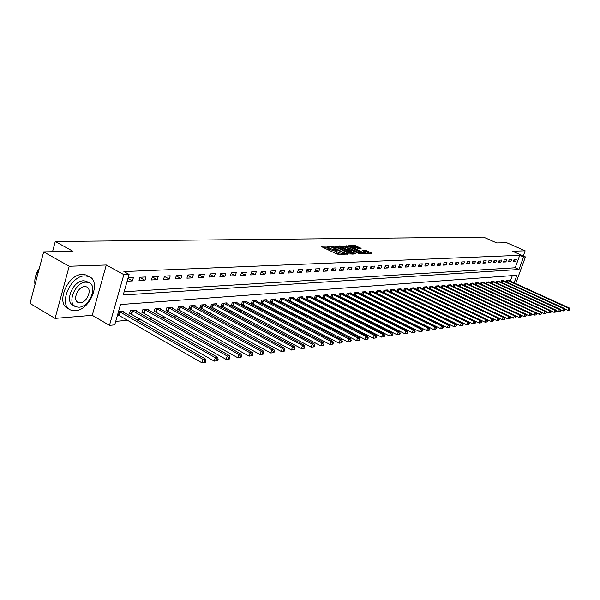 <?xml version="1.0" encoding="UTF-8"?>
<svg xmlns="http://www.w3.org/2000/svg" width="600" height="600" viewBox="0 0 600 600"><rect width="100%" height="100%" fill="white"/><g stroke="black" fill="none" stroke-linecap="round" stroke-linejoin="round"><path stroke-width="0.9" d="M327.728 246.847L329.243 246.683L327.938 246.135L321.382 246.263L321.615 246.69L337.11 254.138L345.173 254.31L338.31 252.517L335.678 250.657L336.885 250.208L330.33 248.685L327.728 246.847L327.938 246.135M327.615 247.178L322.837 247.275M335.572 250.972L334.68 250.995L335.025 249.952M361.11 248.377L355.23 245.603L348.285 245.775L365.295 253.718L371.985 253.515L371.707 253.095L365.168 250.29L362.145 250.403L366.27 253.005L362.062 252.075L350.962 246.353L358.23 248.445L361.11 248.377M124.148 291.735L515.183 267.78L519.727 255.315L523.545 256.995L525.435 256.913L515.67 283.605M43.672 251.888L69.218 266.25L55.065 318.39L30 303.428L43.672 251.888L73.012 251.31L55.267 241.515L483.518 237.12L496.74 242.94L506.73 242.737L525.15 250.808L512.528 251.235L525.435 256.913M55.065 318.39L92.25 315.33L106.297 264.99L69.218 266.25M106.297 264.99L123.847 274.635L129.075 274.403L123.225 294.99L518.985 269.475L523.545 256.995M519.727 255.315L123.892 271.56L129.075 274.403M338.52 246.345L329.962 246.097L330.202 246.517L345.593 253.882L354.075 254.062L338.52 246.345L338.183 247.373L334.987 247.02M339.315 245.917L347.685 246.165L363.293 253.748L358.785 253.485L351.15 250.147L349.02 250.237L349.44 250.62L355.92 253.702L355.095 253.725L339.24 246.142M523.268 255.96L525.15 250.808M127.14 281.205L132.428 280.935L133.395 277.545L128.108 277.8M139.02 280.597L145.028 280.298L145.988 276.952L139.988 277.237L139.02 280.597M151.447 279.968L157.305 279.668L158.265 276.368L152.407 276.645L151.447 279.968M163.567 279.353L169.282 279.06L170.235 275.798L164.528 276.067L163.567 279.353M175.387 278.752L180.96 278.468L181.913 275.243L176.34 275.505L175.387 278.752M186.922 278.168L192.36 277.89L193.305 274.702L187.875 274.957L186.922 278.168M198.18 277.59L203.483 277.32L204.428 274.178L199.125 274.425L198.18 277.59M209.167 277.035L214.343 276.772L215.288 273.66L210.105 273.907L209.167 277.035M219.892 276.487L224.955 276.233L225.892 273.157L220.83 273.397L219.892 276.487M230.377 275.955L235.32 275.7L236.25 272.663L231.308 272.895L230.377 275.955M240.615 275.43L245.445 275.19L246.375 272.183L241.545 272.415L240.615 275.43M250.62 274.92L255.345 274.68L256.267 271.71L251.55 271.935L250.62 274.92M260.407 274.425L265.02 274.192L265.942 271.252L261.322 271.47L260.407 274.425M269.97 273.938L274.485 273.712L275.4 270.803L270.885 271.02L269.97 273.938M279.322 273.465L283.74 273.24L284.655 270.368L280.237 270.57L279.322 273.465M288.48 273L292.8 272.775L293.707 269.933L289.388 270.142L288.48 273M297.435 272.543L301.665 272.325L302.565 269.513L298.335 269.715L297.435 272.543M306.202 272.1L310.343 271.882L311.235 269.1L307.095 269.295L306.202 272.1M314.782 271.657L318.832 271.455L319.725 268.695L315.675 268.89L314.782 271.657M323.183 271.23L327.157 271.028L328.043 268.305L324.075 268.493L323.183 271.23M331.41 270.81L335.303 270.615L336.188 267.915L332.295 268.103L331.41 270.81M339.472 270.405L343.29 270.21L344.168 267.54L340.358 267.72L339.472 270.405M347.377 270L351.112 269.812L351.983 267.165L348.248 267.345L347.377 270M355.118 269.61L358.778 269.423L359.647 266.805L355.987 266.978L355.118 269.61M362.707 269.22L366.293 269.04L367.163 266.445L363.57 266.618L362.707 269.22M370.147 268.845L373.665 268.665L374.528 266.093L371.01 266.265L370.147 268.845M377.438 268.47L380.895 268.298L381.75 265.755L378.3 265.92L377.438 268.47M384.592 268.11L387.982 267.938L388.83 265.418L385.447 265.575L384.592 268.11M391.612 267.75L394.935 267.585L395.783 265.087L392.467 265.245L391.612 267.75M398.505 267.397L401.76 267.233L402.607 264.765L399.345 264.915L398.505 267.397M405.263 267.06L408.457 266.895L409.298 264.442L406.103 264.593L405.263 267.06M411.893 266.722L415.035 266.558L415.868 264.135L412.732 264.278L411.893 266.722M418.403 266.385L421.493 266.235L422.317 263.827L419.235 263.97L418.403 266.385M424.8 266.062L427.83 265.913L428.655 263.528L425.625 263.67L424.8 266.062M431.077 265.748L434.055 265.59L434.873 263.228L431.903 263.37L431.077 265.748M437.243 265.433L440.168 265.282L440.985 262.942L438.06 263.077L437.243 265.433M443.303 265.125L446.175 264.975L446.985 262.657L444.112 262.793L443.303 265.125M449.25 264.817L452.07 264.675L452.88 262.373L450.06 262.507L449.25 264.817M455.1 264.525L457.875 264.382L458.678 262.103L455.91 262.23L455.1 264.525M460.845 264.233L463.575 264.09L464.37 261.825L461.647 261.96L460.845 264.233M466.5 263.94L469.178 263.805L469.972 261.562L467.295 261.69L466.5 263.94M472.05 263.663L474.683 263.528L475.478 261.3L472.845 261.428L472.05 263.663M477.51 263.385L480.097 263.25L480.885 261.045L478.298 261.165L477.51 263.385M482.88 263.108L485.423 262.98L486.21 260.79L483.668 260.91L482.88 263.108M488.16 262.837L490.665 262.71L491.445 260.543L488.94 260.663L488.16 262.837M493.357 262.575L495.817 262.447L496.59 260.295L494.13 260.415L493.357 262.575M498.465 262.312L500.888 262.192L501.66 260.055L499.237 260.175L498.465 262.312M503.49 262.058L505.875 261.938L506.647 259.822L504.263 259.935L503.49 262.058M508.44 261.81L510.787 261.69L511.553 259.59L509.205 259.702L508.44 261.81M513.308 261.562L515.618 261.442L516.375 259.358L514.072 259.47L513.308 261.562M115.725 321.368L127.8 320.28M136.282 319.515L140.49 319.132M148.875 318.382L152.858 318.022M161.145 317.272L164.917 316.935M173.115 316.192L176.678 315.87M184.785 315.142L188.153 314.835M196.17 314.115L199.358 313.83M207.285 313.11L210.292 312.84M218.138 312.135L220.972 311.88M228.735 311.175L231.405 310.935M239.085 310.245L241.605 310.02M249.202 309.33L251.565 309.12M259.087 308.438L261.308 308.243M268.755 307.567L270.832 307.38M278.205 306.712L280.147 306.54M287.445 305.88L289.267 305.715M296.49 305.07L298.185 304.913M305.34 304.267L306.915 304.125M314.002 303.487L315.465 303.353M322.485 302.722L323.835 302.603M330.788 301.972L332.032 301.86M338.918 301.237L340.065 301.14M346.89 300.525L347.94 300.428M354.697 299.82L355.65 299.73M362.347 299.13L363.218 299.048M369.847 298.447L370.627 298.38M377.205 297.788L377.903 297.728M384.412 297.135L385.035 297.082M391.493 296.498L392.033 296.452M398.43 295.875L398.895 295.83M405.24 295.26L405.63 295.222M510.308 281.168L512.332 275.618M117.532 315L118.335 314.933M123.502 312.218L123.788 311.212L118.485 311.64M136.132 311.168L136.41 310.192L130.395 310.68L129.442 314.002L131.078 313.86M148.447 310.14L148.725 309.202L142.852 309.675L141.907 312.952L143.505 312.817M160.462 309.142L160.733 308.235L155.002 308.692L154.058 311.933L155.618 311.805M172.185 308.168L172.447 307.29L166.86 307.74L165.915 310.935L167.438 310.808M183.623 307.222L183.877 306.36L178.425 306.803L177.488 309.968L178.972 309.84M194.79 306.293L195.038 305.46L189.72 305.895L188.782 309.015L190.23 308.895M205.695 305.392L205.942 304.582L200.737 305.002L199.808 308.093L201.225 307.972M216.345 304.507L216.585 303.72L211.507 304.132L210.577 307.185L211.965 307.065M226.755 303.645L226.987 302.88L222.022 303.285L221.1 306.3L222.45 306.188M236.925 302.805L237.15 302.062L232.298 302.452L231.382 305.438L232.702 305.325M246.862 301.98L247.087 301.26L242.347 301.642L241.433 304.59L242.722 304.485M256.582 301.178L256.8 300.472L252.165 300.847L251.257 303.765L252.517 303.66M266.093 300.39L266.303 299.707L261.772 300.075L260.865 302.962L262.103 302.858M275.392 299.625L275.603 298.957L271.163 299.317L270.263 302.168L271.47 302.07M284.49 298.868L284.7 298.222L280.358 298.575L279.457 301.395L280.642 301.298M293.4 298.132L293.603 297.502L289.35 297.847L288.457 300.645L289.62 300.548M302.123 297.413L302.317 296.798L298.155 297.135L297.27 299.903L298.403 299.805M310.657 296.707L310.853 296.108L306.78 296.438L305.895 299.175L307.005 299.085M319.02 296.017L319.215 295.433L315.225 295.755L314.34 298.47L315.428 298.373M327.218 295.343L327.405 294.772L323.49 295.087L322.62 297.772L323.678 297.683M335.243 294.683L335.423 294.127L331.597 294.435L330.72 297.09L331.763 297M338.707 296.423L339.69 296.34M338.67 296.4L339.532 293.798L343.29 293.49L343.11 294.038M346.567 295.763L347.452 295.688M346.47 295.71L347.317 293.168L350.993 292.868L350.82 293.4M354.27 295.11L355.065 295.043M354.112 295.035L354.945 292.553L358.553 292.26L358.38 292.778M361.822 294.48L362.535 294.42M361.612 294.375L362.423 291.945L365.962 291.66L365.79 292.17M369.225 293.858L369.855 293.805M368.962 293.73L369.757 291.353L373.23 291.075L373.065 291.57M376.485 293.25L377.032 293.197M376.17 293.093L376.95 290.775L380.355 290.498L380.197 290.985M383.603 292.65L384.082 292.605M383.243 292.47L384.015 290.205L387.353 289.935L387.195 290.407M390.592 292.058L390.998 292.028M390.188 291.862L390.938 289.642L394.215 289.38L394.058 289.845M396.998 291.263L397.732 289.095L400.957 288.832L400.8 289.29M403.68 290.678L404.408 288.555L407.565 288.3L407.415 288.743M410.243 290.108L410.963 288.03L414.06 287.775L413.91 288.21M416.692 289.538L417.39 287.505L420.435 287.265L420.293 287.685M423.015 288.99L423.713 286.995L426.697 286.755L426.555 287.175M429.232 288.442L429.915 286.5L432.855 286.26L432.713 286.665M435.345 287.918L436.013 286.005L438.9 285.772L438.757 286.17M441.345 287.392L441.998 285.517L444.84 285.293L444.697 285.683M447.24 286.882L447.885 285.045L450.675 284.82L450.54 285.202M453.037 286.373L453.668 284.58L456.412 284.355L456.278 284.73M458.73 285.877L459.353 284.123L461.918 284.272M464.332 285.397L464.947 283.665L467.467 283.815M469.838 284.918L470.445 283.222L472.92 283.365M475.252 284.452L475.853 282.788L478.29 282.93M480.585 283.987L481.162 282.36L483.562 282.495M485.82 283.538L486.397 281.933L488.76 282.067M490.972 283.087L491.543 281.52L493.868 281.655M496.05 282.653L496.605 281.115L498.893 281.243M501.037 282.225L501.585 280.71L503.835 280.837M505.95 281.798L506.49 280.312L508.702 280.433M55.267 241.515L52.537 251.715M514.088 282.885L516.87 275.28L120.51 304.538L114.727 324.87L109.477 325.365L123.847 274.635M92.25 315.33L109.477 325.365M515.183 267.78L518.985 269.475M132.428 280.935L127.927 278.452M145.028 280.298L139.913 277.5M157.305 279.668L152.317 276.968M169.282 279.06L164.415 276.442M180.96 278.468L176.22 275.933M192.36 277.89L187.733 275.43M203.483 277.32L198.968 274.942M214.343 276.772L209.94 274.462M224.955 276.233L220.65 273.99M235.32 275.7L231.112 273.525M245.445 275.19L241.343 273.075M255.345 274.68L251.333 272.632M265.02 274.192L261.097 272.197M274.485 273.712L270.653 271.77M283.74 273.24L279.99 271.35M292.8 272.775L289.132 270.938M301.665 272.325L298.072 270.54M310.343 271.882L306.825 270.142M318.832 271.455L315.397 269.752M327.157 271.028L323.79 269.377M335.303 270.615L332.002 269.002M343.29 270.21L340.058 268.635M351.112 269.812L347.94 268.275M358.778 269.423L355.673 267.923M366.293 269.04L363.255 267.577M373.665 268.665L370.68 267.233M380.895 268.298L377.97 266.903M387.982 267.938L385.11 266.572M394.935 267.585L392.123 266.25M401.76 267.233L399 265.935M408.457 266.895L405.75 265.62M415.035 266.558L412.373 265.312M421.493 266.235L418.882 265.013M427.83 265.913L425.265 264.72M434.055 265.59L431.535 264.428M440.168 265.282L437.692 264.142M446.175 264.975L443.745 263.858M452.07 264.675L449.685 263.58M457.875 264.382L455.528 263.31M463.575 264.09L461.265 263.04M469.178 263.805L466.912 262.778M474.683 263.528L472.455 262.515M480.097 263.25L477.908 262.26M485.423 262.98L483.278 262.005M490.665 262.71L488.55 261.757M495.817 262.447L493.74 261.517M500.888 262.192L498.84 261.278M505.875 261.938L503.865 261.038M510.787 261.69L508.8 260.805M515.618 261.442L513.668 260.572M327.66 247.05L327.39 247.89L328.71 249.112L329.048 248.07M334.68 250.995L328.71 249.112M335.61 250.86L335.332 251.7L336.683 252.945L337.02 251.895M340.47 254.475L336.683 252.945M352.312 254.115L338.183 247.373M331.815 246.653L345.487 253.403L347.91 253.522L346.545 252.285L337.343 247.89L331.815 246.653M340.763 246.9L341.805 246.877M344.392 246.825L345.93 246.795L346.26 245.775M361.38 253.837L345.93 246.795M346.185 247.493L341.91 246.562L343.028 247.567L346.56 249.248L350.123 249.548L346.185 247.493M370.23 253.567L366.24 251.678L363.735 251.333M359.332 248.415L356.303 246.983L353.468 246.638M350.858 246.69L349.89 246.712M117.63 314.663L202.042 362.88L203.108 359.4L205.575 359.055L122.123 311.347M119.295 311.58L203.108 359.4L204.975 361.17L204.555 362.558L205.538 362.415L205.965 361.028L204.975 361.17M205.575 359.055L205.965 361.028M204.555 362.558L202.042 362.88M129.637 313.312L214.267 361.125L215.325 357.69L217.725 357.353L134.79 310.327M132.03 310.553L215.325 357.69L217.163 359.43L216.743 360.803L217.702 360.668L218.123 359.295L217.163 359.43M217.725 357.353L218.123 359.295M216.743 360.803L214.267 361.125M142.102 312.285L226.163 359.407L227.212 356.025L229.56 355.695L147.142 309.33M144.45 309.548L227.212 356.025L229.035 357.743L228.608 359.1L229.545 358.965L229.965 357.608L229.035 357.743M229.56 355.695L229.965 357.608M228.608 359.1L226.163 359.407M154.252 311.28L237.757 357.743L238.8 354.397L241.087 354.082L159.188 308.355M156.562 308.572L238.8 354.397L240.593 356.1L240.173 357.435L241.087 357.308L241.507 355.965L240.593 356.1M241.087 354.082L241.507 355.965M240.173 357.435L237.757 357.743M166.102 310.305L249.053 356.123L250.095 352.815L252.315 352.507L170.94 307.41M168.382 307.612L250.095 352.815L251.858 354.495L251.438 355.815L252.33 355.688L252.743 354.368L251.858 354.495M252.315 352.507L252.743 354.368M251.438 355.815L249.053 356.123M35.4 276.75L39.36 268.14M39.338 268.222C35.648 273.788 34.2 279.248 34.995 284.587M85.8 274.92L88.373 276.368L84.87 275.895C69.683 275.595 57.585 306.72 71.453 310.245L75.3 310.688C90.45 310.35 102.03 280.11 88.373 276.368L85.8 274.92L82.297 274.447C67.222 274.118 55.08 304.868 68.715 308.685M74.198 305.7L73.898 305.52C63.938 302.97 72.593 280.642 83.52 280.793L86.078 281.13L87.99 282.218M85.898 282.135C74.977 282 66.3 304.35 76.252 306.892L78.983 307.215C89.88 307.02 98.288 285.135 88.448 282.472L85.898 282.135M80.205 302.775C87.233 302.685 92.677 288.532 86.325 286.83L84.66 286.612C77.625 286.567 72.067 300.915 78.465 302.565L80.205 302.775M520.058 271.612L522.975 263.64M177.675 309.345L260.062 354.54L261.097 351.278L263.265 350.97L182.407 306.48M179.91 306.683L261.097 351.278L262.837 352.935L262.425 354.24L263.288 354.112L263.707 352.808L262.837 352.935M263.265 350.97L263.707 352.808M262.425 354.24L260.062 354.54M188.962 308.415L270.803 352.995L271.83 349.77L273.945 349.478L193.605 305.58M191.167 305.775L271.83 349.77L273.548 351.405L273.135 352.695L273.975 352.575L274.388 351.285L273.548 351.405M273.945 349.478L274.388 351.285M273.135 352.695L270.803 352.995M199.987 307.5L281.272 351.487L282.3 348.308L284.362 348.015L204.532 304.695M202.155 304.89L282.3 348.308L283.987 349.92L283.582 351.195L284.407 351.075L284.812 349.808L283.987 349.92M284.362 348.015L284.812 349.808M283.582 351.195L281.272 351.487M210.75 306.615L291.495 350.017L292.507 346.875L294.525 346.59L215.212 303.832M212.888 304.02L292.507 346.875L294.18 348.472L293.775 349.733L294.577 349.612L294.983 348.36L294.18 348.472M294.525 346.59L294.983 348.36M293.775 349.733L291.495 350.017M221.272 305.745L301.462 348.585L302.475 345.48L304.44 345.202L225.645 302.993M223.373 303.173L302.475 345.48L304.125 347.055L303.72 348.3L304.507 348.188L304.913 346.942L304.125 347.055M304.44 345.202L304.913 346.942M303.72 348.3L301.462 348.585M231.548 304.89L311.205 347.19L312.21 344.115L314.13 343.845L235.837 302.168M233.618 302.347L312.21 344.115L313.837 345.675L313.433 346.905L314.197 346.793L314.603 345.562L313.837 345.675M314.13 343.845L314.603 345.562M313.433 346.905L311.205 347.19M241.597 304.058L320.715 345.817L321.712 342.78L323.587 342.517L245.805 301.365M243.638 301.538L321.712 342.78L323.317 344.325L322.913 345.54L323.663 345.435L324.067 344.22L323.317 344.325M323.587 342.517L324.067 344.22M322.913 345.54L320.715 345.817M251.423 303.248L330 344.483L330.998 341.483L332.827 341.228L255.548 300.577M253.425 300.75L330.998 341.483L332.58 343.005L332.183 344.205L332.91 344.1L333.308 342.9L332.58 343.005M332.827 341.228L333.308 342.9M332.183 344.205L330 344.483M261.022 302.452L339.075 343.185L340.065 340.207L341.85 339.96L265.08 299.805M263.002 299.978L340.065 340.207L341.625 341.715L341.228 342.907L341.947 342.803L342.345 341.618L341.625 341.715M341.85 339.96L342.345 341.618M341.228 342.907L339.075 343.185M270.42 301.673L347.947 341.91L348.93 338.97L350.678 338.722L274.403 299.055M272.37 299.22L348.93 338.97L350.475 340.455L350.077 341.632L350.775 341.535L351.173 340.358L350.475 340.455M350.678 338.722L351.173 340.358M350.077 341.632L347.947 341.91M279.615 300.915L356.618 340.657L357.593 337.755L359.303 337.515L283.53 298.32M281.543 298.478L357.593 337.755L359.115 339.225L358.725 340.388L359.407 340.29L359.805 339.127L359.115 339.225M359.303 337.515L359.805 339.127M358.725 340.388L356.618 340.657M288.615 300.165L365.093 339.442L366.067 336.562L367.74 336.33L292.455 297.593M290.513 297.75L366.067 336.562L367.575 338.025L367.185 339.173L367.853 339.075L368.243 337.928L367.575 338.025M367.74 336.33L368.243 337.928M367.185 339.173L365.093 339.442M297.42 299.438L373.388 338.25L374.355 335.407L375.99 335.175L301.192 296.888M299.288 297.045L374.355 335.407L375.84 336.847L375.457 337.987L376.11 337.89L376.5 336.757L375.84 336.847M375.99 335.175L376.5 336.757M375.457 337.987L373.388 338.25M306.045 298.725L381.502 337.08L382.462 334.267L384.067 334.043L309.75 296.197M307.89 296.347L382.462 334.267L383.933 335.692L383.55 336.817L384.188 336.728L384.57 335.603L383.933 335.692M384.067 334.043L384.57 335.603M383.55 336.817L381.502 337.08M314.483 298.028L389.445 335.94L390.397 333.157L391.965 332.94L318.135 295.522M316.305 295.673L390.397 333.157L391.853 334.567L391.47 335.685L392.092 335.595L392.475 334.478L391.853 334.567M391.965 332.94L392.475 334.478M391.47 335.685L389.445 335.94M322.755 297.337L397.215 334.822L398.168 332.07L399.697 331.853L326.347 294.862M324.555 295.005L398.168 332.07L399.6 333.465L399.217 334.567L399.832 334.478L400.215 333.375L399.6 333.465M399.697 331.853L400.215 333.375M399.217 334.567L397.215 334.822M330.862 296.67L404.82 333.728L405.765 331.005L407.272 330.795L334.388 294.21M332.632 294.353L405.765 331.005L407.19 332.385L406.808 333.48L407.408 333.39L407.79 332.303L407.19 332.385M407.272 330.795L407.79 332.303M406.808 333.48L404.82 333.728M338.805 296.01L412.275 332.663L413.213 329.962L414.683 329.752L342.27 293.572M340.553 293.715L413.213 329.962L414.615 331.327L414.24 332.407L414.825 332.325L415.2 331.245L414.615 331.327M414.683 329.752L415.2 331.245M414.24 332.407L412.275 332.663M346.59 295.365L419.572 331.612L420.502 328.935L421.942 328.733L350.002 292.95M348.315 293.085L420.502 328.935L421.89 330.293L421.515 331.365L422.092 331.282L422.467 330.21L421.89 330.293M421.942 328.733L422.467 330.21M421.515 331.365L419.572 331.612M354.218 294.728L426.72 330.585L427.65 327.938L429.06 327.743L357.577 292.335M355.928 292.47L427.65 327.938L429.022 329.28L428.647 330.337L429.21 330.255L429.585 329.197L429.022 329.28M429.06 327.743L429.585 329.197M428.647 330.337L426.72 330.585M361.702 294.112L433.725 329.572L434.647 326.955L436.028 326.76L365.002 291.735M363.382 291.87L434.647 326.955L436.005 328.282L435.638 329.332L436.56 328.207L436.005 328.282M436.028 326.76L436.56 328.207M435.638 329.332L433.725 329.572M369.038 293.505L440.595 328.59L441.51 325.995L442.868 325.808L372.293 291.15M370.702 291.278L441.51 325.995L442.853 327.308L442.485 328.35L443.393 327.233L442.853 327.308M442.868 325.808L443.393 327.233M442.485 328.35L440.595 328.59M376.237 292.905L447.322 327.623L448.23 325.05L449.565 324.87L379.44 290.572M377.88 290.7L448.23 325.05L449.558 326.355L449.197 327.382L450.09 326.28L449.558 326.355M449.565 324.87L450.09 326.28M449.197 327.382L447.322 327.623M383.295 292.32L453.923 326.67L454.822 324.127L456.127 323.947L386.452 290.002M384.923 290.13L454.822 324.127L456.135 325.418L455.775 326.438L456.66 325.343L456.135 325.418M456.127 323.947L456.66 325.343M455.775 326.438L453.923 326.67M390.225 291.743L460.388 325.74L461.287 323.22L462.57 323.04L393.33 289.447M391.83 289.575L461.287 323.22L462.592 324.502L462.232 325.507L462.743 325.433L463.103 324.428L462.592 324.502M462.57 323.04L463.103 324.428M462.232 325.507L460.388 325.74M397.028 291.18L466.74 324.832L467.632 322.335L468.885 322.155L400.088 288.907M398.61 289.028L467.632 322.335L468.915 323.603L468.562 324.6L469.418 323.528L468.915 323.603M468.885 322.155L469.418 323.528M468.562 324.6L466.74 324.832M403.702 290.625L472.965 323.933L473.85 321.465L475.08 321.293L406.717 288.368M405.27 288.487L473.85 321.465L475.125 322.718L474.772 323.707L475.62 322.642L475.125 322.718M475.08 321.293L475.62 322.642M474.772 323.707L472.965 323.933M410.25 290.077L479.07 323.055L479.955 320.61L481.162 320.438L413.22 287.843M411.803 287.962L479.955 320.61L481.215 321.847L480.862 322.83L481.342 322.763L481.695 321.78L481.215 321.847M481.162 320.438L481.695 321.78M480.862 322.83L479.07 323.055M416.745 289.567L485.07 322.2L485.947 319.77L487.132 319.605L419.618 287.325M418.222 287.438L485.947 319.77L487.192 321L486.84 321.968L487.665 320.933L487.192 321M487.132 319.605L487.665 320.933M486.84 321.968L485.07 322.2M423.36 289.147L490.95 321.353L491.827 318.945L492.99 318.78L425.895 286.822M424.522 286.935L491.827 318.945L493.058 320.16L492.713 321.127L493.522 320.1L493.058 320.16M492.99 318.78L493.522 320.1M492.713 321.127L490.95 321.353M429.855 288.743L496.732 320.52L497.595 318.135L498.743 317.978L432.06 286.32M430.71 286.433L497.595 318.135L498.817 319.343L498.472 320.295L498.93 320.235L499.275 319.275L498.817 319.343M498.743 317.978L499.275 319.275M498.472 320.295L496.732 320.52M436.268 288.353L502.403 319.702L503.265 317.34L504.39 317.183L438.12 285.832M436.793 285.938L503.265 317.34L504.472 318.54L504.127 319.485L504.577 319.418L504.923 318.472L504.472 318.54M504.39 317.183L504.923 318.472M504.127 319.485L502.403 319.702M504.397 317.22L507.975 318.907L508.83 316.56L509.933 316.41L444.067 285.353M442.77 285.457L508.83 316.56L510.03 317.745L509.685 318.683L510.127 318.623L510.465 317.685L510.03 317.745M509.933 316.41L510.465 317.685M509.685 318.683L507.975 318.907M509.963 316.478L513.442 318.12L514.298 315.795L515.377 315.645L449.918 284.88M448.643 284.985L514.298 315.795L515.482 316.972L515.138 317.903L515.918 316.913L515.482 316.972M515.377 315.645L515.918 316.913M515.138 317.903L513.442 318.12M515.423 315.75L518.82 317.347L519.668 315.045L520.725 314.895L455.67 284.415M454.418 284.52L519.668 315.045L520.838 316.207L520.5 317.13L520.928 317.07L521.265 316.147L520.838 316.207M520.725 314.895L521.265 316.147M520.5 317.13L518.82 317.347M520.793 315.038L524.1 316.582L524.94 314.303L525.982 314.16L461.325 283.957M460.088 284.062L524.94 314.303L526.102 315.457L525.765 316.373L526.102 315.457M525.982 314.16L526.523 315.397M525.765 316.373L524.1 316.582M526.065 314.34L529.283 315.84L530.123 313.575L531.15 313.433L466.882 283.515M465.668 283.612L530.123 313.575L531.278 314.722L530.94 315.63L531.278 314.722M531.15 313.433L531.69 314.663M530.94 315.63L529.283 315.84M531.248 313.642L534.382 315.105L535.222 312.862L536.227 312.72L472.342 283.072M471.15 283.17L535.222 312.862L536.362 314.002L536.025 314.895L536.362 314.002M536.227 312.72L536.768 313.942M536.025 314.895L534.382 315.105M536.34 312.968L539.4 314.385L540.225 312.165L541.222 312.022L477.72 282.638M476.543 282.728L540.225 312.165L541.357 313.29L541.028 314.175L541.357 313.29M541.222 312.022L541.755 313.23M541.028 314.175L539.4 314.385M541.342 312.3L544.327 313.68L545.153 311.475L546.127 311.332L483.007 282.21M481.853 282.3L545.153 311.475L546.27 312.593L545.94 313.47L546.27 312.593M546.127 311.332L546.66 312.532M545.94 313.47L544.327 313.68M546.263 311.64L549.173 312.983L549.99 310.793L550.95 310.657L488.205 281.79M487.072 281.88L549.99 310.793L551.1 311.903L550.778 312.78L551.1 311.903M550.95 310.657L551.482 311.85M550.778 312.78L549.173 312.983M551.1 310.995L553.935 312.3L554.752 310.125L555.697 309.998L493.32 281.377M492.202 281.468L554.752 310.125L555.855 311.228L555.525 312.09L555.855 311.228M555.697 309.998L556.23 311.175M555.525 312.09L553.935 312.3M555.862 310.358L558.623 311.625L559.433 309.472L560.362 309.337L498.36 280.972M497.257 281.062L559.433 309.472L560.528 310.56L560.197 311.423L560.528 310.56M560.362 309.337L560.895 310.507M560.197 311.423L558.623 311.625M560.543 309.728L563.235 310.957L564.037 308.827L564.952 308.7L503.31 280.567M502.23 280.657L564.037 308.827L565.118 309.907L564.795 310.763L565.118 309.907M564.952 308.7L565.485 309.855M564.795 310.763L563.235 310.957M565.14 309.112L567.765 310.312L568.567 308.19L569.467 308.062L508.192 280.178M507.127 280.26L568.567 308.19L569.64 309.263L569.317 310.11L569.64 309.263M569.467 308.062L570 309.21M569.317 310.11L567.765 310.312M343.642 254.377L343.845 253.755M335.52 250.972L335.858 249.93M329.993 249.728L330.33 248.685M337.972 253.56L338.31 252.517M342.81 254.4L343.02 253.778M353.663 254.07L353.812 253.635M336.743 246.983L337.08 245.955M346.35 254.16L346.515 253.68M347.175 254.272L347.377 253.65M347.347 247.178L347.685 246.165M362.722 253.792L362.865 253.365M347.79 250.245L347.993 249.63M349.763 250.185L349.965 249.585M364.837 251.295L365.168 250.29M366.24 251.678L366.57 250.673M371.565 253.522L371.707 253.095M354.9 246.608L355.23 245.603M356.303 246.983L356.632 245.985M360.697 248.385L360.84 247.965M118.523 315L119.475 311.647M118.972 315.218L119.925 311.858M131.257 313.935L132.21 310.62M131.708 314.138L132.66 310.822M143.685 312.885L144.63 309.615M144.127 313.095L145.072 309.817M155.797 311.865L156.743 308.632M156.24 312.075L157.185 308.835M167.61 310.875L168.555 307.68M168.053 311.077L168.99 307.882M179.145 309.907L180.083 306.75M179.58 310.103L180.517 306.945M190.403 308.955L191.333 305.843M190.83 309.15L191.767 306.038M201.39 308.032L202.32 304.95M201.817 308.228L202.748 305.145M212.13 307.132L213.053 304.08M212.55 307.32L213.48 304.275M222.615 306.248L223.538 303.233M223.035 306.435L223.958 303.428M232.868 305.385L233.782 302.407M233.28 305.572L234.202 302.595M242.888 304.545L243.795 301.597M243.292 304.725L244.208 301.785M252.683 303.72L253.59 300.81M253.087 303.9L253.995 300.99M262.26 302.918L263.16 300.03M262.665 303.097L263.572 300.21M271.627 302.13L272.528 299.272M272.032 302.303L272.933 299.452M280.8 301.358L281.692 298.538M281.197 301.53L282.09 298.71M289.77 300.6L290.663 297.81M290.168 300.772L291.06 297.983M298.553 299.865L299.445 297.097M298.95 300.038L299.835 297.27M307.155 299.138L308.04 296.407M307.545 299.31L308.43 296.572M315.577 298.433L316.455 295.725M315.968 298.597L316.845 295.89M323.827 297.735L324.705 295.058M324.21 297.9L325.087 295.222M331.913 297.06L332.782 294.405M332.295 297.225L333.165 294.57M339.832 296.392L340.702 293.767M340.207 296.558L341.077 293.925M347.595 295.74L348.457 293.138M347.97 295.897L348.832 293.303M355.207 295.095L356.07 292.522M355.582 295.26L356.438 292.68M362.67 294.472L363.525 291.923M363.045 294.63L363.892 292.08M369.99 293.858L370.845 291.33M370.358 294.015L371.205 291.487M377.175 293.25L378.015 290.752M377.535 293.407L378.382 290.903M384.217 292.657L385.058 290.183M384.577 292.815L385.418 290.332M391.132 292.08L391.965 289.62M391.485 292.23L392.325 289.77M397.912 291.51L398.745 289.072M398.272 291.66L399.105 289.222M404.572 290.947L405.405 288.532M404.925 291.097L405.757 288.683M411.112 290.4L411.938 288.007M411.465 290.543L412.283 288.157M417.533 289.86L418.35 287.49M417.877 290.002L418.702 287.632M423.84 289.327L424.65 286.98M424.185 289.47L424.995 287.123M430.035 288.803L430.845 286.478M430.373 288.952L431.183 286.62M436.118 288.285L436.92 285.99M436.455 288.435L437.265 286.132M442.11 287.752L442.897 285.502M442.44 287.91L443.235 285.645M447.998 287.235L448.77 285.03M448.32 287.392L449.107 285.173M453.78 286.725L454.537 284.565M454.103 286.875L454.875 284.7M459.465 286.222L460.215 284.108M459.787 286.373L460.545 284.243M465.053 285.728L465.787 283.657M465.375 285.885L466.118 283.793M470.55 285.248L471.278 283.215M470.873 285.397L471.6 283.343M475.95 284.775L476.67 282.772M476.272 284.918L476.993 282.907M481.268 284.31L481.972 282.345M481.582 284.452L482.295 282.48M486.495 283.845L487.192 281.925M486.81 283.995L487.507 282.053M491.64 283.395L492.322 281.513M491.955 283.538L492.645 281.64M496.702 282.952L497.377 281.1M497.018 283.095L497.692 281.228M501.69 282.517L502.35 280.702M501.998 282.66L502.658 280.83M506.588 282.09L507.24 280.305M506.895 282.233L507.548 280.433M331.545 247.155L331.68 246.72M347.67 254.257L347.91 253.522M348.847 250.748L348.998 250.298M341.663 247.327L341.858 246.72M349.92 250.178L350.123 249.548M350.722 247.103L350.918 246.502M366.045 253.695L366.27 253.005M77.16 301.808L78.465 302.565M86.078 281.13L88.448 282.472"/></g></svg>
